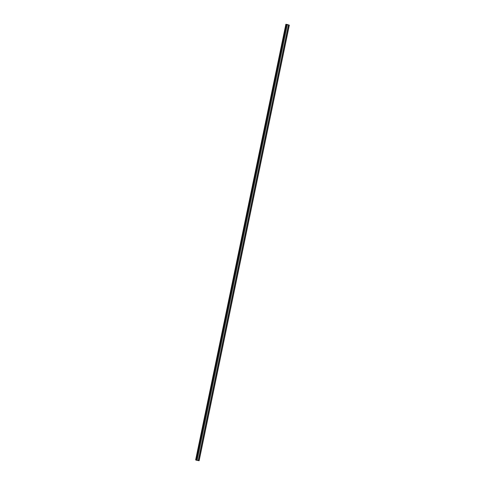 <?xml version="1.0" encoding="UTF-8"?>
<svg xmlns="http://www.w3.org/2000/svg" width="485" height="485" viewBox="0 0 485 485"><rect width="100%" height="100%" fill="white"/><g stroke="black" fill="none" stroke-linecap="round" stroke-linejoin="round"><path stroke-width="0.73" d="M288.393 24.784L285.871 24.25L288.369 24.874M288.575 24.923L198.353 460.598L199.129 460.75L289.351 25.074M198.353 460.598L196.201 460.168L286.423 24.492M196.201 460.168L195.649 459.925L285.871 24.25M197.086 453.96L196.898 455.615M198.589 446.703L198.401 448.352M200.093 439.44L199.911 441.095M201.596 432.177L201.414 433.832M203.1 424.915L202.918 426.57M204.603 417.658L204.421 419.313M206.107 410.395L205.925 412.05M207.61 403.132L207.428 404.787M209.114 395.869L208.932 397.524M210.617 388.612L210.435 390.267M212.121 381.349L211.939 383.004M213.624 374.087L213.442 375.742M215.128 366.83L214.946 368.479M216.631 359.567L216.449 361.222M218.135 352.304L217.953 353.959M219.638 345.041L219.456 346.696M221.142 337.784L220.96 339.433M222.651 330.521L222.463 332.176M224.155 323.259L223.967 324.914M225.658 315.996L225.47 317.651M227.162 308.739L226.974 310.394M228.665 301.476L228.477 303.131M230.169 294.213L229.981 295.868M231.672 286.95L231.484 288.605M233.176 279.693L232.988 281.348M234.679 272.431L234.491 274.086M236.183 265.168L235.995 266.823M237.686 257.911L237.498 259.56M239.19 250.648L239.008 252.303M240.693 243.385L240.512 245.04M242.197 236.122L242.015 237.777M243.7 228.865L243.518 230.52M245.204 221.603L245.022 223.258M246.707 214.34L246.525 215.995M248.211 207.077L248.029 208.732M249.714 199.82L249.532 201.475M251.218 192.557L251.036 194.212M252.721 185.294L252.539 186.949M254.225 178.037L254.043 179.686M255.728 170.775L255.546 172.43M257.232 163.512L257.05 165.167M258.735 156.249L258.553 157.904M260.239 148.992L260.057 150.641M261.748 141.729L261.56 143.384M263.252 134.466L263.064 136.121M264.755 127.203L264.567 128.858M266.259 119.947L266.071 121.602M267.762 112.684L267.575 114.339M269.266 105.421L269.078 107.076M270.769 98.158L270.581 99.813M272.273 90.901L272.085 92.556M273.776 83.638L273.588 85.293M275.28 76.375L275.092 78.03M276.783 69.119L276.595 70.768M278.287 61.856L278.105 63.511M279.79 54.593L279.609 56.248M281.294 47.33L281.112 48.985M282.797 40.073L282.616 41.728M284.301 32.81L284.119 34.465M285.804 25.547L285.623 27.202M285.053 29.179L284.871 30.834M283.549 36.442L283.367 38.097M282.046 43.705L281.864 45.354M280.542 50.961L280.36 52.616M279.039 58.224L278.857 59.879M277.535 65.487L277.347 67.142M276.032 72.744L275.844 74.399M274.528 80.007L274.34 81.662M273.025 87.27L272.837 88.925M271.521 94.533L271.333 96.182M270.018 101.789L269.83 103.444M268.514 109.052L268.326 110.707M267.011 116.315L266.823 117.97M265.507 123.578L265.319 125.227M264.004 130.835L263.816 132.49M262.5 138.098L262.312 139.753M260.991 145.361L260.809 147.016M259.487 152.617L259.305 154.272M257.984 159.88L257.802 161.535M256.48 167.143L256.298 168.798M254.977 174.406L254.795 176.061M253.473 181.663L253.291 183.318M251.97 188.926L251.788 190.581M250.466 196.189L250.284 197.844M248.963 203.451L248.781 205.1M247.459 210.708L247.277 212.363M245.956 217.971L245.774 219.626M244.452 225.234L244.27 226.889M242.949 232.497L242.767 234.146M241.445 239.754L241.263 241.409M239.942 247.017L239.76 248.672M238.438 254.279L238.25 255.934M236.935 261.536L236.747 263.191M235.431 268.799L235.243 270.454M233.928 276.062L233.74 277.717M232.424 283.325L232.236 284.974M230.921 290.582L230.733 292.237M229.417 297.845L229.229 299.5M227.914 305.107L227.726 306.762M226.41 312.37L226.222 314.019M224.907 319.627L224.719 321.282M223.403 326.89L223.215 328.545M221.894 334.153L221.712 335.808M220.39 341.41L220.208 343.065M218.887 348.673L218.705 350.328M217.383 355.935L217.201 357.591M215.88 363.198L215.698 364.853M214.376 370.455L214.194 372.11M212.873 377.718L212.691 379.373M211.369 384.981L211.187 386.636M209.866 392.244L209.684 393.893M208.362 399.501L208.18 401.156M206.859 406.763L206.677 408.418M205.355 414.026L205.173 415.681M203.852 421.289L203.67 422.938M202.348 428.546L202.166 430.201M200.845 435.809L200.663 437.464M199.341 443.072L199.159 444.727M197.838 450.329L197.65 451.984M196.334 457.591L196.146 459.246M197.31 453.608L197.195 453.984M198.814 446.345L198.698 446.721M200.317 439.083L200.202 439.458M201.821 431.826L201.705 432.202M203.324 424.563L203.209 424.939M204.828 417.3L204.712 417.676M206.331 410.037L206.216 410.413M207.835 402.78L207.719 403.156M209.338 395.517L209.223 395.893M210.842 388.255L210.726 388.63M212.345 380.992L212.23 381.374M213.849 373.735L213.733 374.111M215.352 366.472L215.237 366.848M216.856 359.209L216.74 359.585M218.359 351.952L218.244 352.328M219.869 344.689L219.747 345.065M221.372 337.427L221.251 337.803M222.876 330.164L222.754 330.54M224.379 322.907L224.258 323.283M225.883 315.644L225.761 316.02M227.386 308.381L227.265 308.757M228.89 301.118L228.768 301.494M230.393 293.861L230.272 294.237M231.897 286.599L231.775 286.974M233.4 279.336L233.279 279.712M234.904 272.073L234.782 272.455M236.407 264.816L236.292 265.192M237.911 257.553L237.795 257.929M239.414 250.29L239.299 250.666M240.918 243.033L240.802 243.409M242.421 235.771L242.306 236.146M243.925 228.508L243.809 228.884M245.428 221.245L245.313 221.621M246.932 213.988L246.816 214.364M248.435 206.725L248.32 207.101M249.939 199.462L249.823 199.838M251.442 192.199L251.327 192.575M252.946 184.943L252.831 185.319M254.449 177.68L254.334 178.056M255.953 170.417L255.837 170.793M257.456 163.154L257.341 163.536M258.96 155.897L258.844 156.273M260.469 148.634L260.348 149.01M261.973 141.371L261.851 141.747M263.476 134.115L263.355 134.49M264.98 126.852L264.858 127.228M266.483 119.589L266.362 119.965M267.987 112.326L267.865 112.702M269.49 105.069L269.369 105.445M270.994 97.806L270.873 98.182M272.497 90.543L272.376 90.919M274.001 83.281L273.879 83.662M275.504 76.024L275.389 76.4M277.008 68.761L276.893 69.137M278.511 61.498L278.396 61.874M280.015 54.241L279.9 54.617M281.518 46.978L281.403 47.354M283.022 39.715L282.907 40.091M284.525 32.453L284.41 32.828M286.029 25.196L285.914 25.572M285.277 28.821L285.162 29.203M283.773 36.084L283.658 36.46M282.27 43.347L282.155 43.723M280.767 50.61L280.651 50.986M279.263 57.867L279.148 58.242M277.76 65.129L277.644 65.505M276.256 72.392L276.141 72.768M274.752 79.655L274.637 80.031M273.249 86.912L273.128 87.288M271.745 94.175L271.624 94.551M270.242 101.438L270.121 101.814M268.738 108.701L268.617 109.076M267.235 115.957L267.114 116.333M265.731 123.22L265.61 123.596M264.228 130.483L264.107 130.859M262.724 137.74L262.603 138.122M261.221 145.003L261.1 145.379M259.717 152.266L259.596 152.642M258.208 159.529L258.093 159.904M256.704 166.785L256.589 167.161M255.201 174.048L255.086 174.424M253.697 181.311L253.582 181.687M252.194 188.574L252.079 188.95M250.69 195.831L250.575 196.207M249.187 203.094L249.072 203.47M247.683 210.357L247.568 210.732M246.18 217.613L246.065 217.995M244.676 224.876L244.561 225.252M243.173 232.139L243.058 232.515M241.669 239.402L241.554 239.778M240.166 246.659L240.051 247.035M238.662 253.922L238.547 254.298M237.159 261.185L237.044 261.56M235.655 268.447L235.54 268.823M234.152 275.704L234.031 276.08M232.648 282.967L232.527 283.343M231.145 290.23L231.024 290.606M229.641 297.493L229.52 297.869M228.138 304.75L228.017 305.126M226.634 312.013L226.513 312.388M225.131 319.275L225.01 319.651M223.627 326.532L223.506 326.914M222.124 333.795L222.003 334.171M220.62 341.058L220.499 341.434M219.111 348.321L218.996 348.697M217.607 355.578L217.492 355.954M216.104 362.841L215.989 363.216M214.6 370.103L214.485 370.479M213.097 377.366L212.982 377.742M211.593 384.623L211.478 384.999M210.09 391.886L209.975 392.262M208.586 399.149L208.471 399.525M207.083 406.406L206.968 406.788M205.579 413.669L205.464 414.044M204.076 420.931L203.961 421.307M202.572 428.194L202.457 428.57M201.069 435.451L200.954 435.827M199.565 442.714L199.45 443.09M198.062 449.977L197.947 450.353M196.558 457.24L196.443 457.616M197.086 460.338L287.296 24.662L197.074 460.338M198.232 460.568L288.46 24.893L198.219 460.568M287.199 24.65L196.977 460.326"/></g></svg>
